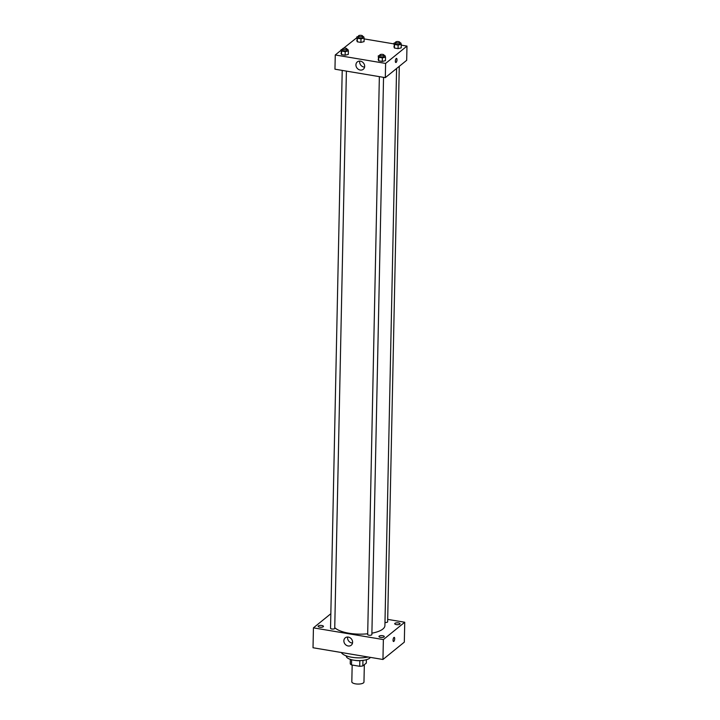 <?xml version="1.0" encoding="UTF-8"?>
<svg xmlns="http://www.w3.org/2000/svg" width="720" height="720" viewBox="0 0 720 720"><rect width="100%" height="100%" fill="white"/><g stroke="black" fill="none" stroke-linecap="round" stroke-linejoin="round"><path stroke-width="1.08" d="M352.17 665.028L351.819 681.804A6.075 2.142 1.2 0 0 356.661 684A6.075 2.142 1.2 0 0 363.492 682.866A6.075 2.142 1.2 0 0 363.969 682.056L364.338 664.695M359.829 660.681L359.712 666.297L351.504 664.92A8.163 2.871 1.2 0 1 350.244 663.795L350.343 659.376M366.39 659.709L366.318 663.084L362.835 665.91A8.163 2.871 1.2 0 1 359.712 666.297M362.952 660.384L362.835 665.91M361.773 660.51A8.361 2.943 -178.8 0 1 354.915 660.366M351.612 659.745L351.504 664.92M370.359 657.378A12.159 4.275 -178.8 0 1 357.21 660.564A12.159 4.275 -178.8 0 1 346.275 656.073L346.284 655.875M368.19 657.009A17.478 6.147 -178.8 0 1 341.343 652.509M387.693 619.389L404.739 622.242L404.316 642.15L382.95 659.484L313.02 647.757L313.434 627.849L330.84 613.728M319.743 627.174A2.664 0.936 1.2 0 0 323.442 626.391A2.664 0.936 1.2 0 0 320.805 625.401A2.664 0.936 1.2 0 0 318.123 626.283A2.664 0.936 1.2 0 0 319.743 627.174M380.583 637.389A2.664 0.936 1.2 0 0 384.282 636.597A2.664 0.936 1.2 0 0 381.636 635.607A2.664 0.936 1.2 0 0 378.954 636.489A2.664 0.936 1.2 0 0 380.583 637.389M396.351 624.6A2.664 0.936 1.2 0 0 400.05 623.808A2.664 0.936 1.2 0 0 397.404 622.818A2.664 0.936 1.2 0 0 394.722 623.7A2.664 0.936 1.2 0 0 396.351 624.6M404.739 622.242L383.364 639.576L382.95 659.484M383.364 639.576L313.434 627.849M348.327 637.092A4.752 4.104 51 0 1 352.314 640.53A4.752 4.104 51 0 1 351.225 645.219A4.752 4.104 51 0 1 345.051 644.121A4.752 4.104 51 0 1 345.249 637.848A4.752 4.104 51 0 1 348.327 637.092M352.521 643.032A4.752 4.104 51 0 1 347.661 637.029M393.912 637.488A2.088 0.747 -80.5 0 1 394.218 637.38A2.088 0.747 -80.5 0 1 394.614 639.567A2.088 0.747 -80.5 0 1 393.525 641.502A2.088 0.747 -80.5 0 1 393.075 639.72A2.088 0.747 -80.5 0 1 393.912 637.488M394.218 637.38A2.088 0.747 -80.5 0 1 394.614 639.567A2.088 0.747 -80.5 0 1 393.525 641.502M342.216 70.416L330.534 628.281A2.097 0.738 1.2 0 0 331.812 628.983A2.097 0.738 1.2 0 0 334.557 628.65A2.097 0.738 1.2 0 0 334.728 628.371L346.401 71.118M384.975 622.467A2.097 0.738 1.2 0 0 387.468 622.089A2.097 0.738 1.2 0 0 387.639 621.81L399.276 66.321M379.359 76.644L367.677 634.509A2.097 0.738 1.2 0 0 368.955 635.22A2.097 0.738 1.2 0 0 371.871 634.599L383.544 77.346M371.898 633.177A25.83 9.09 1.2 0 0 382.86 629.037A25.83 9.09 1.2 0 0 384.912 625.59L396.585 68.499M334.746 627.633A25.83 9.09 1.2 0 0 367.695 633.78M401.265 45.135L406.98 46.089L406.683 60.309L385.308 77.643L334.962 69.192L335.259 54.972L341.091 50.247M343.62 48.195L356.859 37.674M364.122 38.898L394.002 43.911M346.86 49.302L347.895 49.473L348.372 50.868L348.3 54.423L345.141 55.197L341.514 54.585L341.109 49.644L342.666 49.257M399.771 42.75L400.806 42.921L401.283 44.307L401.211 47.862L398.061 48.645L394.425 48.033L394.02 43.092L395.577 42.705M342.153 49.383L342.666 48.969M406.98 46.089L385.605 63.423L335.259 54.972M362.628 36.513L363.663 36.684L364.14 38.079L364.068 41.634L360.909 42.408L357.282 41.796L356.877 36.855L358.434 36.468M384.003 55.539L385.038 55.71L385.515 57.096L385.443 60.651L382.293 61.434L378.657 60.822L378.252 55.881L379.809 55.494M385.605 63.423L385.308 77.643M364.671 66.33A4.752 4.104 51 0 1 363.294 69.282A4.752 4.104 51 0 1 357.111 68.184A4.752 4.104 51 0 1 357.309 61.911A4.752 4.104 51 0 1 362.079 61.785A4.752 4.104 51 0 1 364.671 66.33M396.216 58.491A2.088 0.747 -80.5 0 1 396.522 58.383A2.088 0.747 -80.5 0 1 396.918 60.57A2.088 0.747 -80.5 0 1 395.829 62.505A2.088 0.747 -80.5 0 1 395.379 60.723A2.088 0.747 -80.5 0 1 396.216 58.491M396.522 58.383A2.088 0.747 -80.5 0 1 396.918 60.57A2.088 0.747 -80.5 0 1 395.829 62.505M364.59 67.095A4.752 4.104 51 0 1 359.721 61.092M385.515 57.096L382.365 57.879L378.729 57.267L378.252 55.881M379.818 55.026L379.791 56.448A2.097 0.738 1.2 0 0 381.456 57.204A2.097 0.738 1.2 0 0 383.814 56.808A2.097 0.738 1.2 0 0 383.976 56.529L384.012 55.107A2.097 0.738 1.2 0 0 381.924 54.324A2.097 0.738 1.2 0 0 379.818 55.026A2.097 0.738 1.2 0 0 381.483 55.782A2.097 0.738 1.2 0 0 383.841 55.386A2.097 0.738 1.2 0 0 384.012 55.107M385.443 60.651L382.293 61.434L378.657 60.822L378.171 59.436M382.365 57.879L382.293 61.434M378.729 57.267L378.657 60.822M348.372 50.868L345.222 51.642L341.586 51.03L341.109 49.644M342.675 48.789L342.639 50.211A2.097 0.738 1.2 0 0 344.313 50.967A2.097 0.738 1.2 0 0 346.671 50.58A2.097 0.738 1.2 0 0 346.833 50.301L346.869 48.879A2.097 0.738 1.2 0 0 344.781 48.096A2.097 0.738 1.2 0 0 342.675 48.789A2.097 0.738 1.2 0 0 344.34 49.545A2.097 0.738 1.2 0 0 346.698 49.158A2.097 0.738 1.2 0 0 346.869 48.879M348.3 54.423L345.141 55.197L341.514 54.585L341.028 53.199M345.222 51.642L345.141 55.197M341.586 51.03L341.514 54.585M401.283 44.307L398.133 45.09L394.497 44.478L394.02 43.092M395.586 42.237L395.559 43.659A2.097 0.738 1.2 0 0 397.224 44.415A2.097 0.738 1.2 0 0 399.582 44.019A2.097 0.738 1.2 0 0 399.744 43.74L399.78 42.318A2.097 0.738 1.2 0 0 397.692 41.535A2.097 0.738 1.2 0 0 395.586 42.237A2.097 0.738 1.2 0 0 397.251 42.993A2.097 0.738 1.2 0 0 399.609 42.597A2.097 0.738 1.2 0 0 399.78 42.318M401.211 47.862L398.061 48.645L394.425 48.033L393.939 46.647M398.133 45.09L398.061 48.645M394.497 44.478L394.425 48.033M364.14 38.079L360.99 38.853L357.354 38.241L356.877 36.855M358.443 36L358.407 37.422A2.097 0.738 1.2 0 0 360.081 38.178A2.097 0.738 1.2 0 0 362.439 37.791A2.097 0.738 1.2 0 0 362.601 37.512L362.637 36.09A2.097 0.738 1.2 0 0 360.549 35.307A2.097 0.738 1.2 0 0 358.443 36A2.097 0.738 1.2 0 0 360.108 36.756A2.097 0.738 1.2 0 0 362.466 36.369A2.097 0.738 1.2 0 0 362.637 36.09M364.068 41.634L360.909 42.408L357.282 41.796L356.796 40.41M360.99 38.853L360.909 42.408M357.354 38.241L357.282 41.796"/></g></svg>
